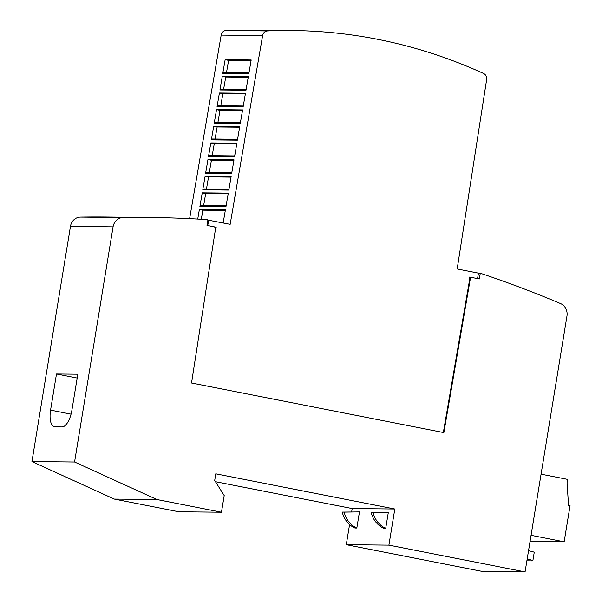 <?xml version="1.0" encoding="UTF-8"?>
<svg xmlns="http://www.w3.org/2000/svg" width="602" height="602" viewBox="0 0 602 602"><rect width="100%" height="100%" fill="white"/><g stroke="black" fill="none" stroke-linecap="round" stroke-linejoin="round"><path stroke-width="0.9" d="M207.878 220.106L230.16 224.343L262.623 35.541A5.644 5.125 -89.4 0 1 267.469 30.943A564.533 512.452 -89.4 0 1 292.384 30.529L290.013 30.506A564.533 512.452 90.6 0 0 276.092 30.574L239.385 30.19A564.533 512.452 -89.4 0 1 253.307 30.123L250.936 30.1A564.533 512.452 90.6 0 0 226.028 30.506A5.644 5.125 90.6 0 0 221.182 35.112L189.615 218.669M292.384 30.529A564.533 512.452 -89.4 0 1 377.507 39.28A564.533 512.452 -89.4 0 1 483.549 73.474A5.644 5.125 -89.4 0 1 486.634 79.63L457.174 268.966L478.455 273.15L477.559 278.606M253.307 30.123A564.533 512.452 -89.4 0 1 271.231 30.657M527.164 559.077A11.287 0.79 9.3 0 1 532.868 560.71A11.287 0.79 9.3 0 1 531.814 560.868L526.878 560.816M532.868 560.71L534.23 552.373A11.287 0.79 -170.7 0 0 528.526 550.74M344.141 512.114L359.469 511.911L342.245 512.091A23.839 21.634 90.6 0 0 354.932 528.029L356.828 528.052A23.839 21.634 -89.4 0 1 344.141 512.114L342.245 512.091M359.469 511.911L356.828 528.052M373.029 512.415L388.358 512.212L371.141 512.392A23.839 21.634 90.6 0 0 383.82 528.33L385.716 528.353A23.839 21.634 -89.4 0 1 373.029 512.415L371.141 512.392M388.358 512.212L385.716 528.353M470.343 278.568L471.772 277.469L469.357 277.093L468.996 279.185L470.343 278.568L443.855 432.605L191.526 383L215.569 228.482L214.575 226.916L207.005 225.426L207.916 219.865L206.659 219.625A1298.424 1178.633 -89.4 0 0 149.778 217.518A1298.424 1178.633 -89.4 0 0 123.041 217.57A11.287 10.249 -89.4 0 0 113.071 226.879L74.565 462.012L156.919 499.532L221.468 512.219L224.2 495.551L214.696 480.486L215.787 473.819L394.814 509.014L352.185 508.562L351.628 511.971M349.574 524.545L346.27 544.69L482.435 571.456L525.064 571.9L388.9 545.134L346.27 544.69M394.814 509.014L388.9 545.134M530.046 541.454L564.142 541.808L570.056 505.688L568.544 505.387L567.054 482.721L567.596 479.388L541.07 474.173M531.054 535.306L564.142 541.808M71.879 410.338A16.939 7.006 101.1 0 1 62.044 426.938L54.94 426.863A16.939 7.006 101.1 0 1 54.406 426.81A16.939 7.006 101.1 0 1 50.568 410.112L56.483 373.992L77.793 374.211L71.879 410.338M77.169 378.056L56.483 373.992M214.643 227.029L216.156 227.323L214.824 227.308M199.902 206.486L202.242 192.873L228.286 193.144L225.946 206.757L199.902 206.486A1.693 1.535 -89.4 0 1 201.264 205.613L226.104 205.869M202.761 189.841L205.101 176.228L231.153 176.499L228.813 190.112L202.761 189.841A1.693 1.535 -89.4 0 1 204.123 188.968L228.963 189.224M205.621 173.195L207.961 159.583L234.012 159.854L231.672 173.466L205.621 173.195A1.693 1.535 -89.4 0 1 206.983 172.315L231.823 172.578M208.488 156.55L210.828 142.93L236.879 143.208L234.532 156.821L208.488 156.55A1.693 1.535 -89.4 0 1 209.85 155.67L234.69 155.933M211.347 139.905L213.687 126.285L239.739 126.555L237.399 140.176L211.347 139.905A1.693 1.535 -89.4 0 1 212.709 139.024L237.549 139.288M214.207 123.252L216.547 109.639L242.598 109.91L240.258 123.53L214.207 123.252A1.693 1.535 -89.4 0 1 215.569 122.379L240.416 122.635M217.074 106.607L219.414 92.994L245.465 93.265L243.125 106.878L217.074 106.607A1.693 1.535 -89.4 0 1 218.436 105.734L243.276 105.99M219.933 89.961L222.273 76.349L248.325 76.62L245.985 90.232L219.933 89.961A1.693 1.535 -89.4 0 1 221.295 89.088L246.135 89.344M222.793 73.316L225.14 59.703L251.184 59.974L248.844 73.587L222.793 73.316A1.693 1.535 -89.4 0 1 224.162 72.436L249.002 72.699M197.734 219.09L199.375 209.519L225.426 209.789L223.161 222.966M201.271 219.294L202.829 210.196L199.375 209.519M203.619 205.636L205.696 193.551L202.242 192.873M206.478 188.99L208.555 176.905L205.101 176.228M209.338 172.345L211.415 160.26L207.961 159.583M212.205 155.7L214.282 143.615L210.828 142.93M215.064 139.047L217.141 126.969L213.687 126.285M217.924 122.402L220.008 110.316L216.547 109.639M220.791 105.756L222.868 93.671L219.414 92.994M223.651 89.111L225.727 77.026L222.273 76.349M226.518 72.466L228.594 60.381L225.14 59.703M225.314 210.437L202.829 210.196M228.181 193.784L205.696 193.551M231.04 177.138L208.555 176.905M233.907 160.493L211.415 160.26M236.767 143.848L214.282 143.615M239.626 127.203L217.141 126.969M242.493 110.55L220.008 110.316M245.353 93.904L222.868 93.671M248.212 77.259L225.727 77.026M251.079 60.614L228.594 60.381M208.646 220.114L207.75 225.569M215.463 229.159L215.787 229.678L216.156 227.323M471.238 277.462L469.297 277.447M469.808 278.56L443.343 432.499M471.772 277.469L479.335 278.959L480.245 273.398L481.51 273.647A1298.424 1178.633 -89.4 0 1 560.56 303.574A11.287 10.249 -89.4 0 1 566.956 316.095L525.064 571.9M480.245 273.398L478.417 273.383M149.778 217.518L107.148 217.066A1298.424 1178.633 90.6 0 0 80.42 217.126A11.287 10.249 90.6 0 0 70.449 226.435L31.944 461.568L114.29 499.088L178.839 511.775L221.468 512.219M74.565 462.012L31.944 461.568M156.919 499.532L114.29 499.088M215.448 481.69L352.185 508.562M267.469 30.943L226.028 30.506M71.066 414.146L50.568 410.112M262.623 35.541L221.182 35.112M123.041 217.57L80.42 217.126M113.071 226.879L70.449 226.435M223.237 222.514L220.753 222.492"/></g></svg>
